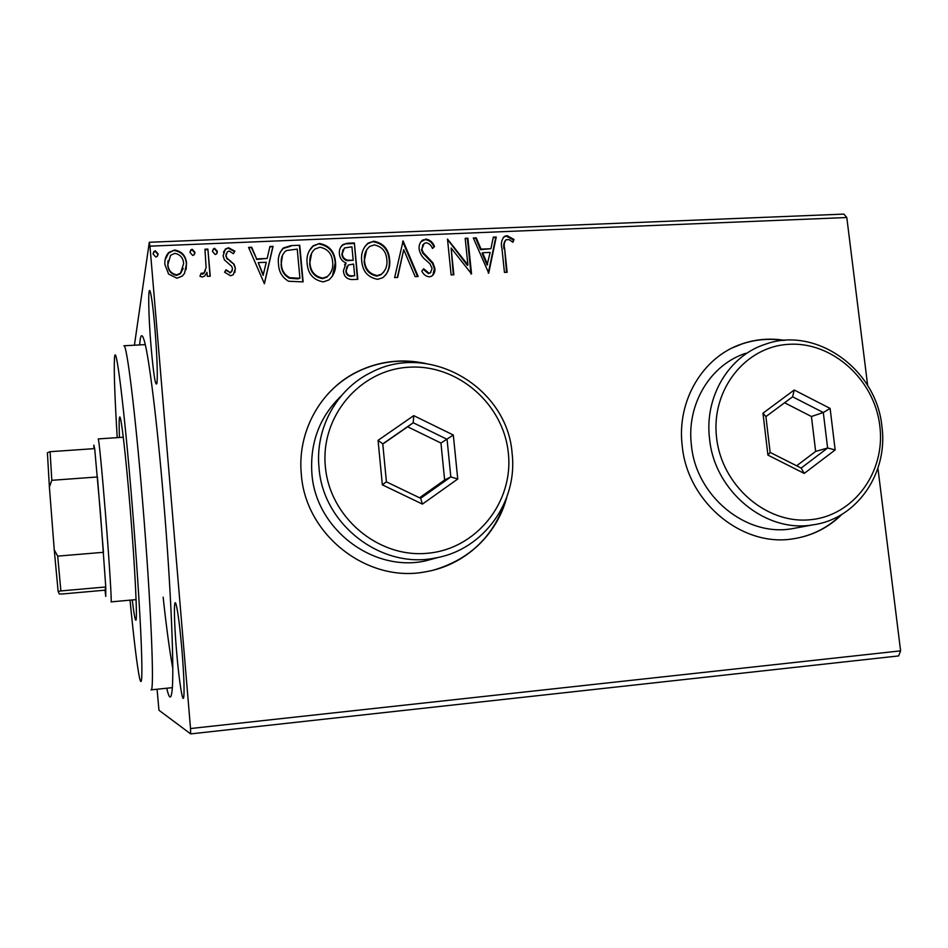 <?xml version="1.0" encoding="UTF-8"?>
<svg xmlns="http://www.w3.org/2000/svg" width="948" height="948" viewBox="0 0 948 948"><rect width="100%" height="100%" fill="white"/><g stroke="black" fill="none" stroke-linecap="round" stroke-linejoin="round"><path stroke-width="1.42" d="M139.664 344.918C140.387 334.3 141.916 332.843 144.226 340.545C148.86 355.701 156.989 420.379 163.447 498.115C171.09 588.459 174.562 674.775 171.92 691.945C170.83 699.79 169.111 698.558 166.73 688.236M163.139 597.157C166.457 627.683 169.668 651.418 172.785 668.376M154.891 328.055C157.048 355.571 157.747 373.939 156.977 383.17C155.602 387.507 153.635 375.491 151.099 347.134C148.35 315.222 147.829 282.362 150.412 292.28C151.81 297.791 153.303 309.712 154.891 328.055M181.957 650.186C183.829 673.542 184.457 688.983 183.829 696.496C182.869 705.668 178.935 680.368 176.506 650.66C173.97 620.976 173.65 595.723 176.103 604.445C177.951 611.626 179.907 626.877 181.957 650.186M784.707 340.344C770.096 337.998 755.864 339.171 742.047 343.875C702.93 356.697 676.564 400.72 682.216 445.809C687.324 502.203 742.379 547.671 793.476 538.76C812.294 535.833 828.481 527.681 842.037 514.278M795.242 538.488C812.91 535.288 828.185 527.42 841.066 514.871M426.019 363.546C401.739 358.285 378.525 361.164 356.365 372.185C320.069 390.363 297.103 432.229 301.322 474.261C305.386 535.276 367.954 583.565 425.96 571.727C464.603 565.245 496.835 535.134 506.682 497.558M433.52 570.104C469.876 559.367 493.944 536.023 505.711 500.07M134.415 345.214L149.298 242.273L843.85 214.106L846.801 217.519L149.962 246.16L190.536 728.538L900.6 650.861L898.633 655.921L190.643 733.894L158.956 710.242L157.072 689.232M184.528 273.344L182.443 275.963L176.956 278.214L168.602 274.079L164.905 264.504C164.466 259.942 165.71 255.96 168.661 252.547L174.539 250.011C181.957 251.327 185.962 255.842 186.555 263.556L184.528 273.344M207.885 249.087L210.255 276.212L207.328 276.354L206.972 272.349L204.721 275.998L202.268 277.053L199.957 276.224L201.094 273.273L203.986 273.012L206.107 267.656L204.958 249.217L207.885 249.087L210.041 276.224M230.518 275.761L224.558 272.171L226.062 269.765L230.044 272.443L231.359 271.922L232.533 268.675L231.62 266.258L224.439 259.953L223.112 255.818L225.363 249.04L228.563 247.748L234.855 251.149L233.421 253.72L229.179 251.054L227.354 251.789L226.015 255.557L226.928 258.105L234.12 264.291L235.424 268.414L233.255 274.742L230.518 275.761M291.119 245.603L299.734 245.248L303.135 281.888L288.536 281.248C282.125 277.373 278.783 271.661 278.511 264.101C277.657 257.785 279.293 252.393 283.405 247.938L291.119 245.603L299.734 245.248M354.362 242.961L357.846 279.316L352.68 279.553C347.098 279.53 344.006 276.65 343.389 270.915L346.091 263.011C342.038 261.316 339.811 258.306 339.42 253.957C338.993 250.189 340.131 247.084 342.832 244.655L347.075 243.269L354.362 242.961L357.443 279.328M403.09 240.922L418.163 276.472L415.153 276.615L403.718 249.632L397.65 277.432L394.629 277.574L403.09 240.922L402.663 241.479L417.523 276.496M465.184 238.327L467.897 238.209L471.547 273.96L451.141 248.044L453.843 274.79L451.118 274.92L447.492 239.062L467.897 264.919L465.184 238.327M504.656 248.613L507.133 272.277L504.443 272.408L501.942 248.364C500.71 243.565 501.551 239.56 504.49 236.36L507.026 235.661L514.029 239.477L512.951 242.261L509.242 239.726L506.22 239.654C504.241 242.107 503.72 245.094 504.656 248.613L506.528 272.301M846.801 217.519L867.657 385.445M877.931 468.253L900.6 650.861M488.718 273.142L473.313 237.984L476.263 237.853L481.051 249.123L490.91 248.696L493.327 237.142L496.254 237.024L488.718 273.142M425.711 239.05C429.942 239.726 432.881 242.226 434.516 246.551L432.466 248.471C431.293 245.39 429.231 243.47 426.28 242.724L424.194 243.387L421.896 249.028L423.14 252.512L432.892 262.762L434.848 268.177C435.274 271.555 434.196 274.233 431.636 276.176L429.302 276.875C425.901 276.366 423.401 274.434 421.789 271.092L423.709 268.782L428.97 273.178L430.392 272.775L432.11 268.45L429.989 263.876L426.233 260.439C422.37 257.489 420 253.709 419.135 249.099C418.743 245.331 419.94 242.297 422.713 239.998L425.261 239.607C429.456 240.271 432.383 242.747 434.006 247.025M389.604 259.468C390.517 266.992 388.23 273.071 382.719 277.717L377.719 279.316C367.895 277.503 362.563 271.365 361.721 260.878C360.868 253.685 363.001 247.772 368.108 243.126L373.808 241.219C383.442 243.103 388.704 249.194 389.604 259.468L389.201 260.001C389.818 265.523 388.656 270.536 385.706 275.038M335.45 261.873C336.327 269.208 334.123 275.24 328.861 279.968L323.304 281.888C313.35 280.063 307.958 273.877 307.128 263.307C306.322 256.28 308.384 250.414 313.29 245.71L319.488 243.482C329.264 245.39 334.585 251.516 335.45 261.873L332.381 276.306M264.409 283.713L248.577 247.392L251.718 247.262L256.635 258.899L267.158 258.437L269.931 246.492L273.048 246.362L264.409 283.713M217.353 251.315L216.452 253.993L215.196 254.502L212.494 251.516L213.395 248.862L214.651 248.329L217.353 251.315L217.116 253.021M194.921 252.263L194.044 254.917L192.752 255.462L190.027 252.464L190.904 249.834L192.207 249.265L194.921 252.263L194.755 253.815M158.055 253.815L157.226 256.41L155.839 257.038L153.102 254.028L153.92 251.457L155.318 250.805L158.055 253.815L157.961 255.107M190.643 733.894L190.536 728.538M149.962 246.16L149.298 242.273M423.341 363.226C399.878 358.7 377.494 361.757 356.187 372.386C345.333 377.991 335.758 385.338 327.475 394.439M783.581 340.427C769.195 338.235 755.212 339.455 741.62 344.077L732.638 347.762M503.234 237.427L507.026 235.661M506.469 236.218L513.472 240.022L514.029 239.477M513.472 240.022L512.69 242.048M505.367 240.413C503.684 242.925 503.269 245.828 504.111 249.146M473.538 238.505L476.263 237.853M475.754 238.41L480.529 249.668L481.051 249.123M480.529 249.668L490.91 248.696M493.209 237.675L496.254 237.024M495.721 237.581L488.291 273.166M482.579 252.737L482.058 253.27L487.082 265.061L490.14 252.405L482.579 252.737L487.604 264.539M465.231 238.849L467.897 238.209M467.388 238.766L470.99 273.984M453.31 274.813L451.141 248.044M447.634 239.595L467.4 265.44L467.897 264.919M422.891 244.643L421.896 249.028M421.445 249.573L422.701 253.057L423.14 252.512M422.701 253.057L432.43 263.283L432.892 262.762M432.43 263.283L434.385 268.687L434.848 268.177M434.385 268.687L432.786 275.299M423.27 269.303L428.52 273.688L428.97 273.178M428.52 273.688L430.866 272.42M420.971 241.704L425.261 239.607M397.342 277.456L403.718 249.632M364.66 246.871L367.741 243.683L373.808 241.219M373.417 241.776C383.051 243.66 388.313 249.739 389.201 260.001M366.734 249.585L364.151 261.304C364.826 269.588 369.068 274.529 376.842 276.105L380.895 274.778L383.774 271.981M364.518 260.771C365.205 269.066 369.436 274.008 377.233 275.595L381.286 274.268C385.729 270.547 387.578 265.653 386.82 259.61C386.144 251.386 381.949 246.492 374.259 244.928L369.732 246.433C365.525 250.118 363.783 254.894 364.518 260.771L364.151 261.304M344.527 264.859L345.593 263.485M340.711 247.108L342.501 245.212L347.075 243.269M346.731 243.826L354.007 243.518M343.046 249.608L341.896 254.372C342.24 257.536 343.911 259.634 346.932 260.676L353.213 260.309L351.921 246.8L344.408 247.997L342.24 253.827C342.584 257.003 344.254 259.1 347.276 260.143L353.213 260.309M346.98 266.483L345.854 271.247C346.198 274.647 348.046 276.354 351.412 276.354L354.682 275.714L353.568 264.042L348.224 265.073L346.198 270.713C346.541 274.138 348.402 275.844 351.767 275.844L354.682 275.714M309.226 250.817L312.994 246.267L319.488 243.482M319.168 244.039C328.944 245.947 334.265 252.061 335.118 262.406M311.691 252.915L309.676 263.722C310.34 272.088 314.618 277.053 322.51 278.653L326.93 277.112L330.224 273.498M309.972 263.189C310.636 271.555 314.926 276.543 322.83 278.131L327.25 276.591C331.563 272.811 333.352 267.952 332.63 262.015C331.966 253.732 327.735 248.803 319.926 247.215L314.89 249.063C310.932 252.808 309.285 257.512 309.972 263.189L309.676 263.722M299.45 245.805L302.791 281.912M280.11 252.441L283.144 248.494L290.846 246.172M282.54 254.976L281.118 264.516C281.331 270.713 284.104 275.276 289.46 278.214L297.767 278.866L299.935 278.262L297.234 249.123L286.616 250.509L285.218 251.386C281.947 254.834 280.667 259.029 281.378 263.982C281.592 270.18 284.376 274.754 289.733 277.693L299.935 278.262M248.803 247.926L251.718 247.262M251.493 247.819L256.635 258.899M256.41 259.444L267.158 258.437M269.801 247.049L273.048 246.362M272.799 246.918L264.291 283.725M258.212 262.62L263.129 275.347L266.269 262.276L258.212 262.62L263.366 274.825M224.64 272.266L226.062 269.765M225.873 270.298L230.044 272.443M229.854 272.977L232.201 270.761M223.432 252.251L225.174 249.597L228.563 247.748M228.373 248.317L234.594 251.623M226.145 253.827L226.015 255.557M225.825 256.102L226.928 258.105M226.738 258.65L230.281 260.759M230.08 261.293L234.12 264.291M233.919 264.824L235.424 268.414M235.222 268.948L234.867 272.538M212.53 250.462L214.651 248.329M214.485 248.897L217.175 251.872M199.992 276.259L201.094 273.273M200.94 273.806L202.457 273.699M202.303 274.221L203.832 273.545L205.526 270.476M205.005 249.762L207.719 249.656M190.05 251.552L192.207 249.265M192.065 249.834L194.778 252.82M165.071 259.918L168.543 253.104L174.539 250.011M174.42 250.568C181.826 251.884 185.82 256.398 186.424 264.101L186.555 263.556M186.424 264.101L186.104 269.576M167.997 260.747L167.76 264.895C168.14 270.678 171.067 274.173 176.553 275.394L180.404 273.747L183.248 268.45M167.867 264.35C168.246 270.133 171.185 273.64 176.672 274.861L180.523 273.214L183.616 263.663C183.248 257.903 180.321 254.467 174.835 253.353L170.604 255.249L167.76 264.895M153.102 253.353L155.318 250.805M155.223 251.374L157.961 254.372M130.042 600.155C133.988 640.718 137.187 666.788 139.64 678.377C141.963 687.833 142.484 675.983 141.228 642.851C139.854 609.564 136.322 555.599 131.973 502.499C123.892 403.101 115.455 337.725 114.471 358.818C113.843 370.573 114.767 396.845 117.22 437.632M145.257 344.61L123.88 345.783C126.688 343.33 135.149 410.697 142.52 500.71C151.064 603.26 154.702 693.569 150.993 689.86L172.311 687.655M132.246 599.954C133.846 613.143 135.031 619.874 135.777 620.17C137.661 622.042 135.09 568.184 130.208 508.946C125.954 456.64 121.202 415.698 119.768 416.978C119.069 417.333 118.95 424.171 119.448 437.49M60.885 590.924L58.136 591.457L54.249 549.852L57.698 556.12L60.885 590.924L105.761 586.966L105.761 596.422L105.003 590.177L105.761 586.966L100.5 513.686L94.682 448.617L93.84 445.098L93.947 448.677M123.287 437.229L98.213 438.924C98.805 437.976 102.064 471.12 105.406 512.868C109.21 560.078 111.923 603.355 111.058 601.873L136.085 599.61M57.698 556.12L103.451 552.305L97.419 476.974L51.82 480.304L49.391 486.988L47.4 452.729L50.09 451.698L51.82 480.304M54.249 549.852L49.391 486.988M94.682 448.617L50.09 451.698M105.003 590.177L62.177 593.981L59.309 593.981L58.136 591.457M879.791 425.664C874.317 379.413 832.19 341.47 788.748 344.325C745.223 346.494 710.799 390.066 716.581 437.715C721.701 485.412 766.008 524.078 809.793 519.777C853.662 516.174 885.906 471.867 879.791 425.664M709.566 438.817C704.222 396.785 728.894 355.784 765.403 344.219C815.718 325.792 876.284 369.009 881.877 426.079C888.549 472.708 857.217 518.793 813.206 524.801C765.842 533.534 714.401 491.313 709.566 438.817M745.898 353.26C710.325 364.553 686.269 404.417 691.412 445.24C696.057 496.207 746.052 537.172 792.208 528.676L796.498 527.882M767.916 455.099L762.974 413.174L794.223 390.007L830.116 408.422L835.164 449.921L804.224 473.419L767.916 455.099L770.143 452.409L801.143 468.075L827.616 448.001L823.302 412.534L792.611 396.797L765.913 416.61L770.143 452.409M796.64 465.8L815.647 451.414L811.429 416.504L823.302 412.534L830.116 408.422M811.429 416.504L784.577 402.77M815.647 451.414L827.616 448.001L835.164 449.921M804.224 473.419L801.143 468.075M792.611 396.797L794.223 390.007M762.974 413.174L765.913 416.61M508.341 453.097C503.589 404.085 457.659 364.032 408.979 367.22C360.228 369.661 320.341 416.03 325.354 466.606C329.643 517.229 378.122 558.088 427.252 553.288C476.465 549.224 513.804 502.049 508.341 453.097M319.014 467.696C314.985 428.188 336.884 388.905 371.249 372.386C429.349 341.434 507.488 387.365 512.11 453.417C517.964 501.528 483.753 549.532 435.985 557.862C381.914 569.772 322.853 524.813 319.014 467.696M341.399 395.695C319.677 416.634 309.842 442.598 311.892 473.585C315.601 528.96 372.86 572.497 425.356 560.932L438.888 557.258M382.34 484.831L378.062 440.346L413.731 415.639L453.322 435.025L457.742 479.013L422.429 504.099L382.34 484.831L386.417 481.845L420.639 498.316L450.821 476.903L447.065 439.303L413.221 422.749L382.767 443.877L386.417 481.845M419.549 497.795L444.636 480.008L440.95 443.048L453.322 435.025M440.95 443.048L407.664 426.79L413.221 422.749L413.731 415.639M444.636 480.008L450.821 476.903L457.742 479.013M407.664 426.79L382.779 444.055M422.429 504.099L420.639 498.316M378.062 440.346L382.767 443.877M813.206 524.801L792.208 528.676M435.985 557.862L425.356 560.932"/></g></svg>
